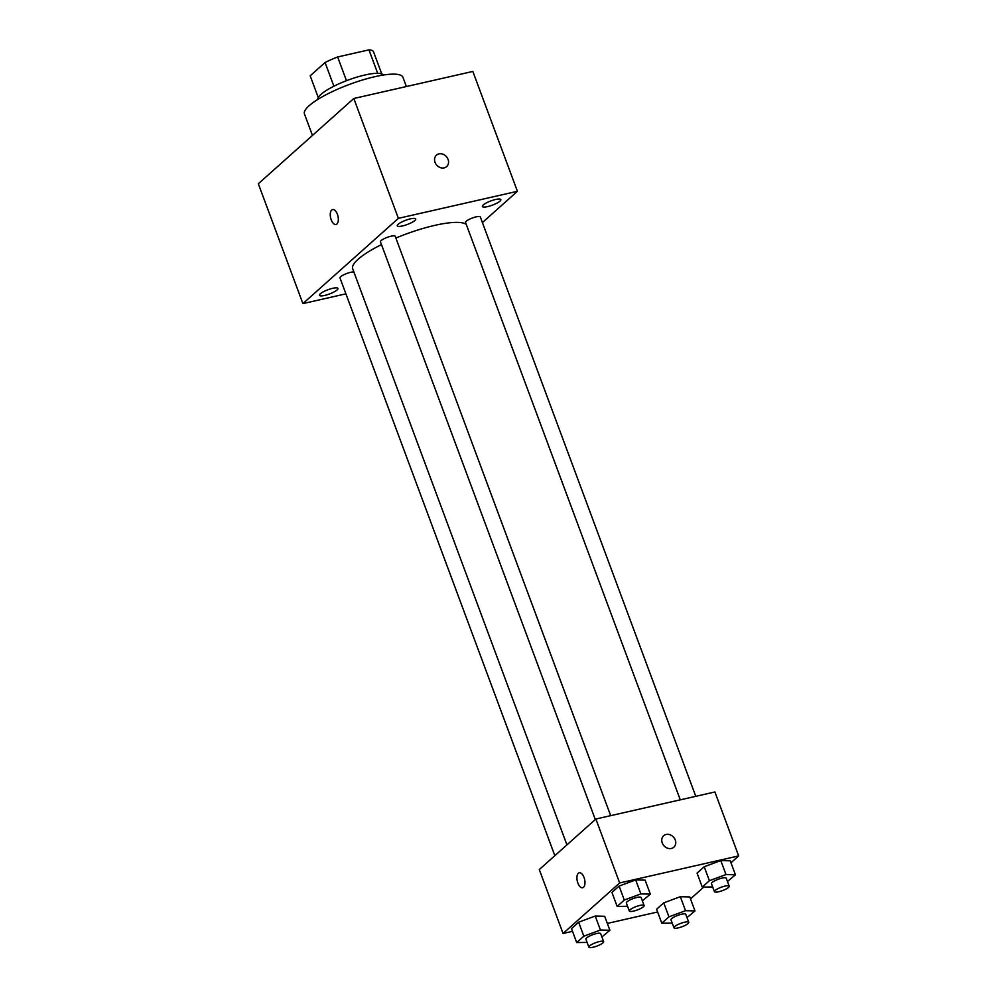 <?xml version="1.0" encoding="UTF-8"?>
<svg xmlns="http://www.w3.org/2000/svg" width="997" height="997" viewBox="0 0 997 997"><rect width="100%" height="100%" fill="white"/><g stroke="black" fill="none" stroke-linecap="round" stroke-linejoin="round"><path stroke-width="1.5" d="M318.267 97.544L310.192 75.809L325.072 62.524A33.91 7.739 159.6 0 1 337.647 56.966L368.965 49.85A33.91 7.739 159.6 0 1 373.426 51.532L381.764 73.928M333.895 86.228L325.072 62.524M377.689 73.317L368.965 49.85M346.47 80.695L337.647 56.966M317.794 99.438A35.032 8.001 -20.4 0 1 320.972 94.403A35.032 8.001 -20.4 0 1 355.73 77.479A35.032 8.001 -20.4 0 1 383.359 75.049M406.377 86.54L402.938 77.317A52.542 12.001 159.6 0 0 374.922 76.682A52.542 12.001 159.6 0 0 325.558 95.002A52.542 12.001 159.6 0 0 304.446 113.945L312.447 135.43M345.909 293.841L302.901 303.611L258.323 183.76L353.81 98.491L472.84 71.435L517.418 191.299L482.411 222.568M499.971 201.145A9.845 2.243 159.6 0 0 500.843 199.612A9.845 2.243 159.6 0 0 490.836 200.933A9.845 2.243 159.6 0 0 482.386 206.479A9.845 2.243 159.6 0 0 489.963 205.98A9.845 2.243 159.6 0 0 499.971 201.145M414.864 220.487A9.845 2.243 159.6 0 0 415.737 218.954A9.845 2.243 159.6 0 0 405.729 220.275A9.845 2.243 159.6 0 0 397.28 225.821A9.845 2.243 159.6 0 0 404.857 225.322A9.845 2.243 159.6 0 0 414.864 220.487M337.073 289.965A9.845 2.243 159.6 0 0 337.933 288.432A9.845 2.243 159.6 0 0 327.926 289.753A9.845 2.243 159.6 0 0 319.476 295.299A9.845 2.243 159.6 0 0 327.053 294.8A9.845 2.243 159.6 0 0 337.073 289.965M302.901 303.611L398.389 218.343L353.81 98.491M332.612 209.557A7.664 3.764 -102.8 0 0 331.216 219.789A7.664 3.764 -102.8 0 0 336.001 224.499A7.664 3.764 -102.8 0 0 337.971 216.199A7.664 3.764 -102.8 0 0 332.599 209.557A7.664 3.764 -102.8 0 0 331.203 219.801A7.664 3.764 -102.8 0 0 336.001 224.499M398.389 218.343L517.418 191.299M444.163 167.87A7.664 6.443 -131.8 0 1 435.764 163.832A7.664 6.443 -131.8 0 1 436.449 155.158A7.664 6.443 -131.8 0 1 446.357 156.579A7.664 6.443 -131.8 0 1 446.656 166.586A7.664 6.443 -131.8 0 1 444.163 167.87M436.449 155.158A7.664 6.443 -131.8 0 1 446.357 156.579A7.664 6.443 -131.8 0 1 446.656 166.586M610.675 815.658L395.223 236.314A7.876 1.795 159.6 0 0 391.023 236.214A7.876 1.795 159.6 0 0 383.608 238.968A7.876 1.795 159.6 0 0 380.443 241.81L595.309 819.534M353.885 271.994A7.876 1.795 159.6 0 0 350.558 272.343A7.876 1.795 159.6 0 0 343.155 275.097A7.876 1.795 159.6 0 0 339.989 277.939L554.843 855.663M695.781 796.329L480.33 216.972A7.876 1.795 159.6 0 0 472.316 218.031A7.876 1.795 159.6 0 0 465.549 222.468L680.278 799.843M466.272 224.387A61.303 14.008 159.6 0 0 434.916 225.347A61.303 14.008 159.6 0 0 395.859 238.034M381.477 244.577A61.303 14.008 159.6 0 0 352.701 268.829L566.932 844.87M572.515 931.335L563.056 933.479L539.29 869.558L595.87 819.023L714.899 791.979L738.677 855.9L730.975 862.779M563.056 933.479L619.648 882.956L595.87 819.023M584.043 877.485A7.664 3.764 77.2 0 1 582.647 887.729A7.664 3.764 77.2 0 1 577.288 881.086A7.664 3.764 77.2 0 1 579.257 872.774A7.664 3.764 77.2 0 1 584.043 877.485M656.599 909.239L663.74 902.858L680.34 896.702L689.787 896.939L680.34 896.702L663.74 902.858L656.599 909.239L661.796 923.222L668.95 916.841L685.537 910.685L694.984 910.922L686.995 917.614M611.946 892.452L619.1 886.071L635.687 879.915L645.134 880.152L635.687 879.915L619.1 886.071L611.946 892.452L617.155 906.435L624.296 900.054L640.884 893.898L650.331 894.135L642.355 900.827M657.621 911.993L607.335 923.421M703.708 887.131L690.51 898.908M619.648 882.956L738.677 855.9M571.493 928.581L578.634 922.2L595.234 916.044L604.681 916.28L595.234 916.044L578.634 922.2L571.493 928.581L576.69 942.564L583.843 936.183L600.431 930.027L609.877 930.263L601.889 936.956M697.053 873.11L704.206 866.729L720.794 860.573L730.24 860.81L720.794 860.573L704.206 866.729L697.053 873.11L702.262 887.093L709.403 880.712L725.99 874.556L735.437 874.793L727.461 881.485M671.355 848.459A7.664 6.443 -131.8 0 1 662.968 844.422A7.664 6.443 -131.8 0 1 663.653 835.748A7.664 6.443 -131.8 0 1 673.561 837.168A7.664 6.443 -131.8 0 1 673.86 847.176A7.664 6.443 -131.8 0 1 671.355 848.459M663.653 835.748A7.664 6.443 -131.8 0 1 673.561 837.168A7.664 6.443 -131.8 0 1 673.86 847.176M582.647 887.729A7.664 3.764 77.2 0 1 577.288 881.086A7.664 3.764 77.2 0 1 579.257 872.774M712.681 886.969L702.262 887.093M729.206 886.183L726.24 878.195A7.876 1.795 159.6 0 0 722.027 878.095A7.876 1.795 159.6 0 0 714.625 880.85A7.876 1.795 159.6 0 0 711.459 883.691L714.438 891.679A7.876 1.795 159.6 0 0 722.451 890.62A7.876 1.795 159.6 0 0 729.206 886.183A7.876 1.795 159.6 0 0 725.006 886.096A7.876 1.795 159.6 0 0 717.603 888.838A7.876 1.795 159.6 0 0 714.438 891.679M709.403 880.712L704.206 866.729M725.99 874.556L720.794 860.573M735.437 874.793L730.24 860.81M672.227 923.097L661.796 923.222M688.753 922.312L685.774 914.324A7.876 1.795 159.6 0 0 681.574 914.224A7.876 1.795 159.6 0 0 674.171 916.978A7.876 1.795 159.6 0 0 671.006 919.82L673.972 927.808A7.876 1.795 159.6 0 0 681.985 926.749A7.876 1.795 159.6 0 0 688.753 922.312A7.876 1.795 159.6 0 0 684.54 922.225A7.876 1.795 159.6 0 0 677.137 924.967A7.876 1.795 159.6 0 0 673.972 927.808M668.95 916.841L663.74 902.858M685.537 910.685L680.34 896.702M694.984 910.922L689.787 896.939M627.574 906.298L617.155 906.435M644.099 905.525L641.133 897.537A7.876 1.795 159.6 0 0 636.921 897.437A7.876 1.795 159.6 0 0 629.518 900.191A7.876 1.795 159.6 0 0 626.353 903.033L629.331 911.021A7.876 1.795 159.6 0 0 637.345 909.962A7.876 1.795 159.6 0 0 644.099 905.525A7.876 1.795 159.6 0 0 639.9 905.426A7.876 1.795 159.6 0 0 632.497 908.18A7.876 1.795 159.6 0 0 629.331 911.021M624.296 900.054L619.1 886.071M640.884 893.898L635.687 879.915M650.331 894.135L645.134 880.152M587.121 942.427L576.69 942.564M603.646 941.654L600.668 933.666A7.876 1.795 159.6 0 0 596.468 933.566A7.876 1.795 159.6 0 0 589.065 936.32A7.876 1.795 159.6 0 0 585.9 939.162L588.866 947.15A7.876 1.795 159.6 0 0 596.879 946.091A7.876 1.795 159.6 0 0 603.646 941.654A7.876 1.795 159.6 0 0 599.434 941.554A7.876 1.795 159.6 0 0 592.031 944.309A7.876 1.795 159.6 0 0 588.866 947.15M583.843 936.183L578.634 922.2M600.431 930.027L595.234 916.044M609.877 930.263L604.681 916.28"/></g></svg>
